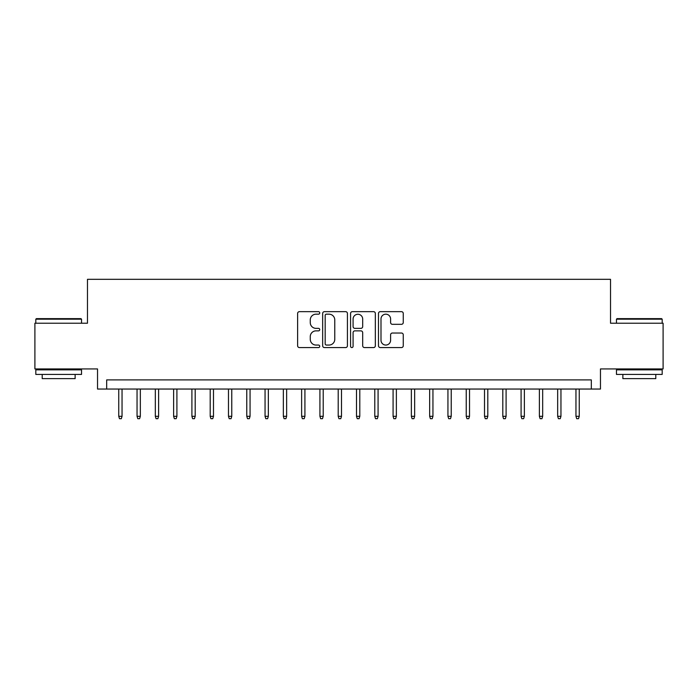 <?xml version="1.0" encoding="UTF-8"?>
<svg xmlns="http://www.w3.org/2000/svg" width="698" height="698" viewBox="0 0 698 698"><rect width="100%" height="100%" fill="white"/><g stroke="black" fill="none" stroke-linecap="round" stroke-linejoin="round"><path stroke-width="1.05" d="M319.736 312.922A1.256 1.256 0 0 0 318.48 311.666L299.407 311.666A1.797 1.797 0 0 0 297.618 313.454L297.618 345.772A1.797 1.797 0 0 0 299.407 347.569L318.48 347.569A1.256 1.256 0 0 0 319.736 346.313A1.256 1.256 0 0 0 318.48 345.056L316.011 345.056A5.741 5.741 0 0 1 310.27 339.307L310.27 336.619A5.741 5.741 0 0 1 316.011 330.869L318.48 330.869A1.256 1.256 0 0 0 319.736 329.613A1.256 1.256 0 0 0 318.48 328.357L316.011 328.357A5.741 5.741 0 0 1 310.27 322.616L310.27 319.92A5.741 5.741 0 0 1 316.011 314.179L318.48 314.179A1.256 1.256 0 0 0 319.736 312.922M401.463 324.317A1.797 1.797 0 0 0 403.261 322.52L403.261 313.454A1.797 1.797 0 0 0 401.463 311.666L380.279 311.666A1.797 1.797 0 0 0 378.482 313.454L378.482 345.772A1.797 1.797 0 0 0 380.279 347.569L401.463 347.569A1.797 1.797 0 0 0 403.261 345.772L403.261 334.822A1.797 1.797 0 0 0 401.463 333.025L392.398 333.025A1.797 1.797 0 0 0 390.601 334.822L390.601 340.249A4.799 4.799 0 0 1 385.802 345.056A4.799 4.799 0 0 1 380.995 340.249L380.995 318.977A4.799 4.799 0 0 1 385.802 314.179A4.799 4.799 0 0 1 390.601 318.977L390.601 322.52A1.797 1.797 0 0 0 392.398 324.317L401.463 324.317M591.319 389.048L600.463 389.048L600.463 368.937L663.1 368.937L663.1 323.218L610.523 323.218L610.523 279.322L87.477 279.322L87.477 323.218L34.9 323.218L34.9 368.937L97.537 368.937L97.537 389.048L591.319 389.048L591.319 379.904L106.681 379.904L106.681 389.048M347.43 313.454A1.797 1.797 0 0 0 345.632 311.666L324.448 311.666A1.797 1.797 0 0 0 322.659 313.454L322.659 345.772A1.797 1.797 0 0 0 324.448 347.569L345.632 347.569A1.797 1.797 0 0 0 347.43 345.772L347.43 313.454M352.368 311.666L373.552 311.666A1.797 1.797 0 0 1 375.341 313.454L375.341 345.772A1.797 1.797 0 0 1 373.552 347.569L364.487 347.569A1.797 1.797 0 0 1 362.69 345.772L362.69 332.667A1.797 1.797 0 0 0 360.892 330.869L354.881 330.869A1.797 1.797 0 0 0 353.083 332.667L353.083 346.313A1.256 1.256 0 0 1 351.827 347.569A1.256 1.256 0 0 1 350.571 346.313L350.571 313.454A1.797 1.797 0 0 1 352.368 311.666M326.428 314.179A1.256 1.256 0 0 0 325.172 315.435L325.172 343.8A1.256 1.256 0 0 0 326.428 345.056L329.028 345.056A5.741 5.741 0 0 0 334.77 339.307L334.77 319.92A5.741 5.741 0 0 0 329.028 314.179L326.428 314.179M362.69 319.065A4.799 4.799 0 0 0 357.882 314.266A4.799 4.799 0 0 0 353.083 319.065L353.083 326.559A1.797 1.797 0 0 0 354.881 328.357L360.892 328.357A1.797 1.797 0 0 0 362.69 326.559L362.69 319.065M122.045 416.305L121.312 418.678L119.48 418.678L118.747 416.305L122.045 416.305L122.045 389.048M118.747 416.305L118.747 389.048M36.366 318.646L80.985 318.646L81.535 319.187L35.816 319.187L36.366 318.646M58.676 374.425L35.816 374.425L35.816 369.853L81.535 369.853L81.535 374.425L58.676 374.425M75.131 374.425L75.131 378.63L42.212 378.63L42.212 374.425M617.015 318.646L661.634 318.646L662.184 319.187L616.465 319.187L617.015 318.646M639.324 374.425L616.465 374.425L616.465 369.853L662.184 369.853L662.184 374.425L639.324 374.425M655.788 374.425L655.788 378.63L622.869 378.63L622.869 374.425M140.333 416.305L139.6 418.678L137.768 418.678L137.044 416.305L140.333 416.305L140.333 389.048M137.044 416.305L137.044 389.048M158.621 416.305L157.888 418.678L156.055 418.678L155.331 416.305L158.621 416.305L158.621 389.048M155.331 416.305L155.331 389.048M176.908 416.305L176.175 418.678L174.352 418.678L173.619 416.305L176.908 416.305L176.908 389.048M173.619 416.305L173.619 389.048M195.196 416.305L194.463 418.678L192.639 418.678L191.906 416.305L195.196 416.305L195.196 389.048M191.906 416.305L191.906 389.048M213.483 416.305L212.75 418.678L210.927 418.678L210.194 416.305L213.483 416.305L213.483 389.048M210.194 416.305L210.194 389.048M231.771 416.305L231.038 418.678L229.214 418.678L228.482 416.305L231.771 416.305L231.771 389.048M228.482 416.305L228.482 389.048M250.059 416.305L249.326 418.678L247.502 418.678L246.769 416.305L250.059 416.305L250.059 389.048M246.769 416.305L246.769 389.048M268.346 416.305L267.613 418.678L265.79 418.678L265.057 416.305L268.346 416.305L268.346 389.048M265.057 416.305L265.057 389.048M286.634 416.305L285.91 418.678L284.077 418.678L283.344 416.305L286.634 416.305L286.634 389.048M283.344 416.305L283.344 389.048M304.921 416.305L304.197 418.678L302.365 418.678L301.632 416.305L304.921 416.305L304.921 389.048M301.632 416.305L301.632 389.048M323.218 416.305L322.485 418.678L320.652 418.678L319.92 416.305L323.218 416.305L323.218 389.048M319.92 416.305L319.92 389.048M341.505 416.305L340.772 418.678L338.94 418.678L338.207 416.305L341.505 416.305L341.505 389.048M338.207 416.305L338.207 389.048M359.793 416.305L359.06 418.678L357.228 418.678L356.495 416.305L359.793 416.305L359.793 389.048M356.495 416.305L356.495 389.048M378.08 416.305L377.348 418.678L375.515 418.678L374.782 416.305L378.08 416.305L378.08 389.048M374.782 416.305L374.782 389.048M396.368 416.305L395.635 418.678L393.803 418.678L393.079 416.305L396.368 416.305L396.368 389.048M393.079 416.305L393.079 389.048M414.656 416.305L413.923 418.678L412.09 418.678L411.366 416.305L414.656 416.305L414.656 389.048M411.366 416.305L411.366 389.048M432.943 416.305L432.21 418.678L430.387 418.678L429.654 416.305L432.943 416.305L432.943 389.048M429.654 416.305L429.654 389.048M451.231 416.305L450.498 418.678L448.674 418.678L447.942 416.305L451.231 416.305L451.231 389.048M447.942 416.305L447.942 389.048M469.518 416.305L468.786 418.678L466.962 418.678L466.229 416.305L469.518 416.305L469.518 389.048M466.229 416.305L466.229 389.048M487.806 416.305L487.073 418.678L485.25 418.678L484.517 416.305L487.806 416.305L487.806 389.048M484.517 416.305L484.517 389.048M506.094 416.305L505.361 418.678L503.537 418.678L502.804 416.305L506.094 416.305L506.094 389.048M502.804 416.305L502.804 389.048M524.381 416.305L523.648 418.678L521.825 418.678L521.092 416.305L524.381 416.305L524.381 389.048M521.092 416.305L521.092 389.048M542.669 416.305L541.945 418.678L540.112 418.678L539.38 416.305L542.669 416.305L542.669 389.048M539.38 416.305L539.38 389.048M560.956 416.305L560.232 418.678L558.4 418.678L557.667 416.305L560.956 416.305L560.956 389.048M557.667 416.305L557.667 389.048M579.253 416.305L578.52 418.678L576.688 418.678L575.955 416.305L579.253 416.305L579.253 389.048M575.955 416.305L575.955 389.048M35.816 323.218L35.816 319.187M46.242 369.853L46.242 368.937M71.109 369.853L71.109 368.937M81.535 323.218L81.535 319.187M616.465 323.218L616.465 319.187M626.891 369.853L626.891 368.937M651.758 369.853L651.758 368.937M662.184 323.218L662.184 319.187"/></g></svg>
